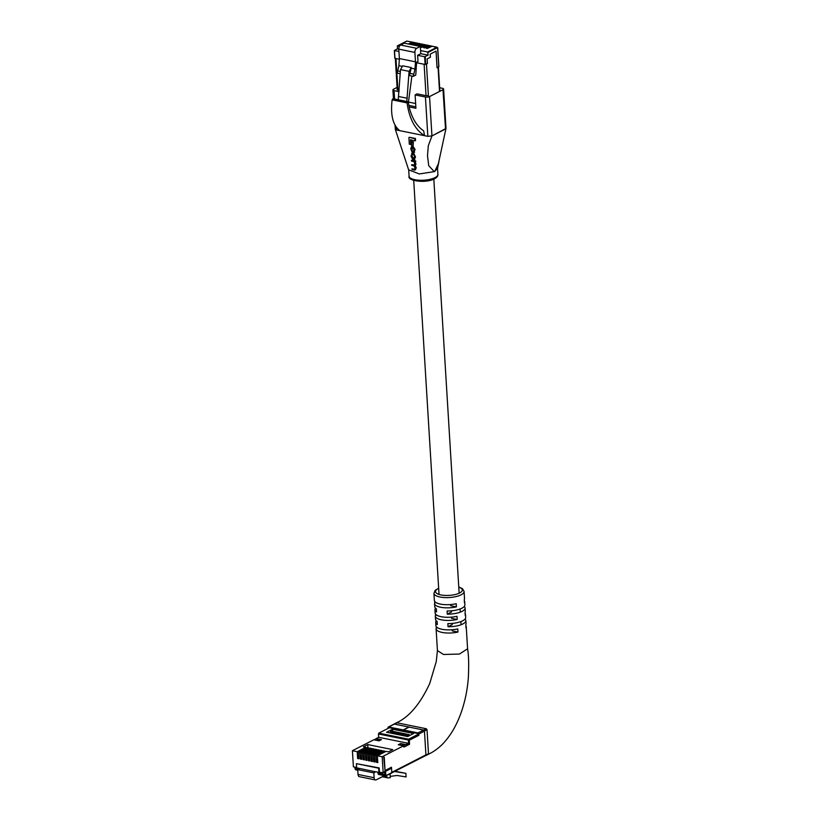 <?xml version="1.0" encoding="UTF-8"?>
<svg xmlns="http://www.w3.org/2000/svg" width="821" height="821" viewBox="0 0 821 821"><rect width="100%" height="100%" fill="white"/><g stroke="black" fill="none" stroke-linecap="round" stroke-linejoin="round"><path stroke-width="1.23" d="M438.66 588.195L435.171 590.361L433.929 593.306A15.106 5.162 176.5 0 0 439.964 597.011A15.106 5.162 176.5 0 0 455.891 596.621A15.106 5.162 176.5 0 0 464.081 591.469L464.512 598.55A15.106 5.162 176.5 0 1 464.265 599.607L464.46 602.758A15.106 5.162 -3.5 0 0 464.707 601.701L464.891 604.841A15.106 5.162 176.5 0 1 447.086 610.998L447.271 614.149A15.106 5.162 -3.5 0 0 465.086 607.992L465.281 611.142A15.106 5.162 176.5 0 1 465.035 612.199L465.23 615.35A15.106 5.162 -3.5 0 0 465.476 614.293L465.671 617.433A15.106 5.162 176.5 0 1 447.856 623.591L448.04 626.741A15.106 5.162 -3.5 0 0 465.856 620.584A15.106 5.162 -3.5 0 0 465.045 619.055M465.086 607.992A15.106 5.162 -3.5 0 0 464.276 606.462M434.74 601.413L434.802 602.481A15.106 5.162 -3.5 0 0 434.555 603.538A15.106 5.162 -3.5 0 0 440.59 607.242A15.106 5.162 -3.5 0 0 456.414 606.873L456.219 603.722A15.106 5.162 176.5 0 1 440.395 604.102A15.106 5.162 176.5 0 1 434.36 600.397L433.929 593.306M435.51 614.005L435.571 615.073A15.106 5.162 -3.5 0 0 435.325 616.13A15.106 5.162 -3.5 0 0 441.359 619.834A15.106 5.162 -3.5 0 0 457.184 619.465L456.989 616.314A15.106 5.162 176.5 0 1 441.164 616.694A15.106 5.162 176.5 0 1 435.13 612.989L434.935 609.839A15.106 5.162 -3.5 0 0 436.546 611.973L436.362 608.823A15.106 5.162 176.5 0 1 434.75 606.688L434.555 603.538M436.279 626.597L436.341 627.665A15.106 5.162 -3.5 0 0 436.095 628.722A15.106 5.162 -3.5 0 0 442.129 632.427A15.106 5.162 -3.5 0 0 457.954 632.057L457.769 628.907A15.106 5.162 176.5 0 1 441.934 629.286A15.106 5.162 176.5 0 1 435.9 625.581L435.705 622.431A15.106 5.162 -3.5 0 0 437.316 624.565L437.131 621.415A15.106 5.162 176.5 0 1 435.52 619.28L435.325 616.13M425.411 755.7A0.842 0.616 -117.1 0 0 425.637 755.648L428.203 754.335C433.426 751.964 438.393 748.383 443.083 743.569C450.39 735.842 456.271 725.897 460.735 713.726C464.83 702.407 467.365 690.461 468.329 677.889C468.965 664.846 468.709 655.148 467.58 648.806L459.391 654.07L443.473 654.47L437.439 650.581L436.249 661.613L429.711 683.534C420.198 703.977 409.125 717.072 396.492 722.798L393.926 724.112A0.842 0.616 -117.1 0 0 393.752 724.266M465.856 620.584L466.051 623.734A15.106 5.162 176.5 0 1 465.805 624.791L466 627.942A15.106 5.162 -3.5 0 0 466.246 626.885A15.106 5.162 -3.5 0 0 465.866 625.859M465.476 614.293A15.106 5.162 -3.5 0 0 465.097 613.266M464.707 601.701A15.106 5.162 -3.5 0 0 464.327 600.674M425.637 755.648A0.842 0.616 -117.1 0 0 425.925 755.033L428.49 753.719L427.864 754.376L428.49 753.719L427.023 729.674L426.304 728.75L396.82 722.757L396.194 723.414M425.925 755.033L424.457 730.988A0.842 0.616 -117.1 0 0 423.739 730.064L394.254 724.071A0.842 0.616 -117.1 0 0 393.926 724.112M436.331 620.809A15.106 5.162 -3.5 0 0 435.705 622.431M435.561 608.217A15.106 5.162 -3.5 0 0 434.935 609.839M448.04 626.741L452.35 624.535M447.271 614.149L451.581 611.943M436.341 627.665L438.034 628.003M452.207 630.887L457.954 632.057M435.571 615.073L437.265 615.411M451.437 618.295L457.184 619.465M434.802 602.481L436.495 602.819M450.667 605.703L456.414 606.873M376.059 755.515L374.684 755.238L383.294 750.835L384.659 751.112L376.059 755.515L376.48 762.329L377.742 761.683M373.37 754.971L371.995 754.694L380.605 750.291L381.97 750.568L373.37 754.971L373.781 761.785L375.043 761.139M370.671 754.417L369.306 754.14L377.906 749.737L379.281 750.014L370.671 754.417L371.092 761.241L372.354 760.595M367.982 753.873L366.618 753.596L375.218 749.193L376.593 749.47L367.982 753.873L368.403 760.687L369.666 760.041M365.294 753.329L363.919 753.052L372.529 748.649L373.894 748.926L365.294 753.329L365.714 760.143L366.977 759.497M362.605 752.785L361.23 752.498L369.83 748.095L371.205 748.383L362.605 752.785L363.015 759.599L364.278 758.953M359.906 752.231L358.541 751.954L367.141 747.551L368.516 747.828L359.906 752.231L360.327 759.056L361.589 758.409M385.182 771.576L391.545 768.21L391.812 772.653L386.629 775.311A1.324 0.77 101.5 0 1 385.767 774.48L385.572 771.381L383.171 772.869L382.186 756.757L377.383 755.782L385.983 751.379L388.436 751.882L392.787 749.655L367.726 744.565L363.375 746.782L365.827 747.284L357.217 751.687L352.414 750.712L353.399 766.824L356.622 767.481M382.186 756.757L403.522 745.837L398.247 744.77L400.617 743.549L405.902 744.626L408.427 743.333L378.666 737.279L376.131 738.582L381.416 739.649L379.035 740.86L373.76 739.793L352.414 750.712M358.541 751.954L358.951 758.768L357.638 758.501L357.217 751.687M358.9 757.855L357.638 758.501M365.827 747.284L365.879 748.198M361.23 752.498L361.651 759.322L360.327 759.056M368.516 747.828L368.567 748.742M363.919 753.052L364.339 759.866L363.015 759.599M371.205 748.383L371.266 749.296M366.618 753.596L367.028 760.41L365.714 760.143M373.894 748.926L373.955 749.84M369.306 754.14L369.717 760.954L368.403 760.687M376.593 749.47L376.644 750.384M371.995 754.694L372.416 761.508L371.092 761.241M379.281 750.014L379.333 750.938M374.684 755.238L375.105 762.052L373.781 761.785M381.97 750.568L382.032 751.482M377.383 755.782L377.793 762.596L376.48 762.329M384.659 751.112L384.721 752.026M382.093 772.653L382.155 773.721L378.009 773.177L384.844 774.572L384.649 771.36L391.545 768.21M408.427 743.333L408.581 739.198L418.32 734.21M403.593 746.925L403.522 745.837M408.232 740.019L378.46 733.964L378.666 737.279M378.46 733.964L378.82 733.143L408.581 739.198M389.411 727.724L378.82 733.143M392.53 729.233L386.588 732.26L407.698 736.55L413.63 733.512L392.53 729.233L392.654 731.285M375.844 771.863L356.642 767.83L356.386 763.653L378.686 768.179L378.943 772.366L375.833 771.74L373.832 772.889L374.119 777.723A3.305 1.909 101.5 0 0 375.443 779.95A3.305 1.909 101.5 0 0 376.295 779.806L382.709 776.533A3.305 1.909 -78.5 0 1 383.13 776.389L385.46 775.978A3.305 1.909 -78.5 0 1 385.891 775.978A3.305 1.909 -78.5 0 1 386.763 776.645L387.132 777.23A3.305 1.909 101.5 0 0 388.015 777.898A3.305 1.909 101.5 0 0 388.395 777.908L390.293 777.651L390.067 773.916M390.221 776.379L396.892 775.496A3.305 1.909 -78.5 0 1 397.231 775.496L406.097 776.943L405.882 773.351L395.024 771.247M405.882 773.351L394.521 771.504M377.988 772.869L377.486 772.068M386.629 775.311L386.137 775.824A1.981 1.149 -78.5 0 1 385.634 775.907L378.799 774.521A1.981 1.149 -78.5 0 1 378.009 773.177M359.752 768.589L357.73 769.626L358.028 774.46A3.305 1.909 101.5 0 0 359.352 776.676L375.443 779.95M373.832 772.889L357.73 769.626M358.941 769L357.72 768.754L358.705 768.251M357.679 768.046L357.72 768.754M356.386 763.653L379.179 767.933L379.435 772.109L383.171 772.869M367.911 747.705L367.726 744.565M409.607 735.575L409.32 734.898A0.995 0.575 101.5 0 0 408.242 735.452L408.058 736.375M390.242 733.009L390.478 731.839A0.995 0.575 -78.5 0 1 391.237 730.998L409.002 734.6M391.812 772.653L391.319 773.166M384.649 771.36L385.172 771.473M400.73 745.273L400.617 743.549M358.869 757.321L358.377 756.305A0.995 0.575 -78.5 0 1 358.736 755.197M388.559 728.165L388.785 727.601L403.265 730.546L403.224 729.92L388.744 726.985A0.995 0.729 -117.1 0 0 388.343 727.026L393.988 724.143A0.995 0.729 62.9 0 1 394.378 724.091L397.651 724.758A1.324 0.77 -78.5 0 1 397.99 724.707M409.207 726.985A1.324 0.77 101.5 0 0 408.868 727.037L397.651 724.758M400.853 745.294L405.41 744.76A0.995 0.729 62.9 0 1 406.395 745.868L404.219 746.977A0.995 0.729 -117.1 0 0 403.532 745.94M420.68 729.315A1.324 0.77 101.5 0 0 420.342 729.376L423.615 730.033A0.995 0.729 62.9 0 1 424.467 731.131L425.914 754.889A0.995 0.729 62.9 0 1 425.576 755.618L391.781 772.9M383.715 757.095L385.049 770.529L384.238 757.198M403.224 729.92L408.868 727.037M388.343 727.026A0.995 0.729 -117.1 0 0 388.005 727.745L388.046 728.422M425.914 754.889L391.791 772.345L391.484 767.235L385.049 770.529M406.395 745.868L409.556 744.247L409.31 740.224L418.905 735.308L418.823 734.015A0.995 0.729 -117.1 0 0 417.981 732.917L423.615 730.033M409.474 727.037A1.324 0.77 -78.5 0 0 409.135 727.098L403.491 729.982L417.981 732.917M403.491 729.982L403.532 730.598L418.012 733.543L418.905 735.308M391.012 768.107L390.981 767.491M406.323 745.53L409.032 744.144L408.786 740.111L418.382 735.206M408.786 740.111L409.31 740.224M409.032 744.144L409.556 744.247M374.027 739.844L375.915 738.879A0.995 0.729 62.9 0 1 376.449 738.879L380.061 740.347M361.558 757.865L361.066 756.849A0.995 0.575 -78.5 0 1 361.425 755.751M364.247 758.409L363.754 757.393A0.995 0.575 -78.5 0 1 364.124 756.295M369.635 759.507L369.142 758.491A0.995 0.575 -78.5 0 1 369.501 757.393M375.012 760.605L374.52 759.579A0.995 0.575 -78.5 0 1 374.889 758.481M366.936 758.963L366.443 757.947A0.995 0.575 -78.5 0 1 366.813 756.839M372.324 760.051L371.831 759.035A0.995 0.575 -78.5 0 1 372.19 757.937M377.711 761.149L377.219 760.133A0.995 0.575 -78.5 0 1 377.578 759.025M379.107 772.284L382.104 772.889M426.027 45.268L425.494 44.868L420.978 47.177L421.912 47.372L426.828 45.145M428.706 45.812L428.172 45.412L423.657 47.731L424.59 47.916L429.516 45.689M431.384 46.356L430.851 45.955L426.335 48.275L427.279 48.46L432.195 46.233M409.371 44.201L413.425 42.415M412.624 42.548L412.091 42.148L408.437 44.016M412.06 44.755L416.103 42.959M415.303 43.092L414.769 42.692L411.116 44.56M414.738 45.299L418.792 43.503M417.981 43.636L417.448 43.236L413.794 45.104M417.417 45.843L421.471 44.057M420.67 44.18L420.126 43.78L416.483 45.648M420.095 46.387L424.149 44.601M423.349 44.724L422.815 44.324L419.162 46.192M438.794 66.645L437.08 67.712L436.064 51.128L430.163 54.155L430.348 57.254L427.156 58.886L427.443 63.535L425.124 64.479L424.652 56.731L428.152 55.181L427.628 52.01L437.018 47.208L431.795 46.15M412.091 42.148L406.867 41.081L397.477 45.884L399.427 46.284M397.477 45.884L397.333 48.921L398.811 49.219M398.944 51.507L394.337 50.502L397.333 48.921M394.501 50.604L394.973 58.353L399.334 59.235L395.979 58.558A1.683 0.575 176.5 0 1 395.312 58.147M426.037 95.677L424.118 64.274L416.586 62.745L425.124 64.479M417.622 55.305L420.793 53.683L420.342 46.438L416.688 48.306A3.305 1.909 101.5 0 0 414.903 52.421L415.477 61.821L415.005 68.964L413.261 76.353L415.765 75.07L416.616 62.211L418.002 61.503L417.622 55.305L424.652 56.731M413.261 76.353L409.505 75.594L411.28 67.558L409.084 71.355L406.805 101.517M408.386 102.625L411.896 76.076M411.28 67.558L402.711 65.813L400.504 69.611L398.236 99.772M420.598 50.584L427.628 52.01M420.793 53.683L428.152 55.181M394.973 58.353L394.429 50.584M420.342 46.438L404.25 43.164L400.586 45.032A3.305 1.909 101.5 0 0 398.801 49.147L399.375 58.558L398.903 65.701L397.169 73.09L400.238 73.705M415.477 61.821L399.375 58.558M402.372 66.398L398.903 65.701M415.005 68.964L411.239 68.205M409.084 71.355L400.504 69.611M407.298 98.274L398.729 96.539M400.381 71.448L397.313 70.822M413.415 74.085L409.648 73.326M439.533 91.47L438.045 67.158L437.039 67.671L436.033 51.148L430.225 54.114L430.42 57.213L427.156 58.886L427.443 63.535L426.468 64.028L428.48 96.94M415.642 103.538L408.468 102.081M445.988 128.476L431.969 135.927L427.844 136.348L425.432 97.001A2.935 1.006 -3.5 0 0 429.537 96.58L443.001 89.694A2.935 1.006 -3.5 0 0 443.586 89.037L445.998 128.384L438.342 163.861L434.648 171.568L419.326 173.949L408.704 169.865M445.608 130.272L443.001 89.694M435.068 171.086L437.501 168.007M429.537 96.58L431.949 135.927L445.413 129.041M396.307 127.214L396.471 129.975L427.844 136.348M396.471 129.975L395.886 128.599M408.755 170.193L395.322 129.349L395.055 125.233M431.969 135.927L428.326 145.666L427.505 155.682L428.726 165.698L434.165 171.548M411.957 160.095L415.683 160.844L415.724 161.532L411.957 160.095M415.262 161.48L415.949 164.221L415.303 165.514L416.196 168.141L414.933 169.834M411.454 160.352L411.495 161.09L413.784 161.593L414.831 163.143L413.907 165.134L411.711 164.652L411.762 165.38L413.897 165.863L415.118 168.089L414.318 169.342L411.968 168.808L412.019 169.547L414.431 170.091L415.693 168.397L415.046 165.647M411.968 168.808L414.769 169.3M411.711 164.652L414.554 165.113M409.402 137.271L415.426 138.492L415.549 140.545L415.046 140.802L414.923 138.749L409.402 137.271M410.982 139.632L410.746 144.517L410.479 139.888L415.046 140.802M411.947 141.571L413.363 141.859L413.086 146.169L412.86 142.115L411.947 141.571M412.942 153.158L411.105 155.508L411.167 156.554L412.778 159.315L413.589 159.479L414.954 156.288L413.25 153.578L411.639 153.465L413.753 153.322L415.518 157.078L414.092 159.223M412.121 151.69L411.208 149.022L411.711 148.765L412.624 151.433L412.173 152.388L412.624 151.433M411.208 149.022L412.132 147.739L414.02 149.443L413.445 152.562L414.554 149.658L412.891 147.164L411.208 147.062L413.394 146.908L415.057 149.401L413.948 152.306M423.636 130.837C417.006 126.321 412.265 118.727 409.412 108.054L408.324 102.317L407.678 101.773L407.062 102.882C409.31 118.809 415.139 129.749 424.56 135.681L423.636 130.837M399.755 130.642C392.89 125.223 390.344 114.961 392.13 99.844L392.931 98.777L408.324 102.317M399.139 90.218L397.754 89.941A1.683 0.575 176.5 0 1 397.087 89.53A1.683 0.575 176.5 0 1 397.22 89.284M415.847 106.833L408.92 105.416M425.432 97.001L415.118 94.908L417.119 93.871L425.771 95.636A1.683 0.575 176.5 0 0 428.11 95.39M399.047 91.644L394.07 90.628L394.583 99.033M443.586 89.037A2.935 1.006 -3.5 0 0 442.416 88.309L439.666 87.755M394.07 90.628A2.935 1.006 -3.5 0 1 392.9 89.91A2.935 1.006 -3.5 0 1 393.485 89.253L397.097 87.395M409.197 106.915L415.929 108.28L415.118 94.908M408.899 137.528L409.32 144.198L410.746 144.517M411.444 141.828L411.67 145.881L413.086 146.169M413.589 159.479L414.923 159.151M411.916 154.194L413.261 154.307L414.4 155.969L414.492 157.468L413.517 158.73L414.01 158.474L412.173 156.637L412.091 155.138L411.588 155.395L412.768 158.576L414.133 158.689M412.511 154.163L411.588 155.395M414.431 170.091L415.611 169.762M414.8 165.77L415.221 161.788M411.557 147.78L412.132 147.739M413.445 152.562L414.626 152.244M412.563 146.743L410.685 148.519L412.173 152.388M438.671 588.4A13.423 4.587 -3.5 0 0 440.867 594.927A13.423 4.587 -3.5 0 0 458.847 593.357A13.423 4.587 -3.5 0 0 458.775 587.169M424.457 730.988L427.023 729.674M423.739 730.064L426.304 728.75M394.254 724.071L396.82 722.757M374.119 777.723L358.028 774.46M386.763 776.645L384.392 776.163M387.132 777.23L383.058 776.399M354.99 767.142L355.072 768.528L358.51 769.226M354.734 767.091L355.072 768.528A1.981 1.149 101.5 0 0 355.873 769.862L357.771 770.242M391.586 773.136L385.634 775.907A1.981 1.149 -78.5 0 1 384.844 774.572L385.767 774.48M390.478 731.839L408.242 735.452M355.873 769.862L354.949 768.21M388.744 726.985L394.378 724.091M418.823 734.015L424.467 731.131M409.135 727.098L420.342 729.376M405.41 744.76L403.368 745.807M374.407 739.926L376.449 738.879M425.494 44.868L423.749 44.519M428.172 45.412L426.427 45.063M430.851 45.955L429.116 45.607M438.804 66.829L437.562 47.7M422.815 44.324L421.07 43.975M420.126 43.78L418.392 43.431M417.448 43.236L415.703 42.877M414.769 42.692L413.025 42.333M437.377 47.669L427.987 52.472M425.237 56.67L425.709 64.418M416.688 48.306L400.586 45.032M414.903 52.421L398.801 49.147M407.267 41.163L406.58 41.224M397.898 89.971L395.979 58.558M437.901 174.401C438.127 175.951 436.977 177.439 434.442 178.845C425.699 183.617 406.98 180.815 409.084 176.156A14.429 4.936 -3.5 0 0 419.079 180.22A14.429 4.936 -3.5 0 0 435.017 177.623A14.429 4.936 -3.5 0 0 437.901 174.401L437.521 168.326M392.13 99.844L407.062 102.882M392.674 98.9L407.421 101.896M415.631 167.505L416.144 167.248M433.816 179.142L459.144 593.234M460.109 608.997L460.304 612.138M460.879 621.589L461.074 624.73M413.712 180.374L439.04 594.455M464.081 591.469L462.459 588.667L458.754 586.964M466.246 626.885L467.59 648.918M436.095 628.722L437.439 650.766M388.015 777.898L382.309 776.738M423.964 44.478L425.709 44.837M426.643 45.022L428.388 45.381M429.332 45.566L431.066 45.925M432.01 46.12L437.737 47.844L438.886 66.727M421.286 43.934L423.031 44.293M418.607 43.39L420.342 43.749M415.919 42.846L417.663 43.205M413.24 42.302L414.985 42.651M397.313 45.904L406.703 41.101L412.306 42.107M394.337 50.502L394.809 58.25M397.241 89.756L395.332 58.424M439.882 91.285L438.393 67.035M408.714 170.029L409.084 176.156M438.978 161.429L437.48 168.562M393.136 98.736L407.904 101.732M392.9 89.91L393.444 98.797"/></g></svg>
